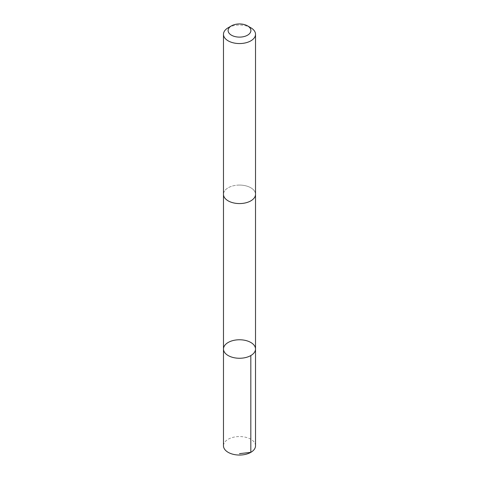 <?xml version="1.0" encoding="UTF-8"?>
<svg xmlns="http://www.w3.org/2000/svg" width="479" height="479" viewBox="0 0 479 479"><rect width="100%" height="100%" fill="white"/><g stroke="black" fill="none" stroke-linecap="round" stroke-linejoin="round"><path stroke-width="0.36" stroke-dasharray="2.4 1.8" d="M255.523 445.799A16.023 9.251 0 0 0 239.608 436.555A16.023 9.251 0 0 0 223.477 445.799M239.608 185.074A16.017 9.245 0 0 0 223.483 194.324A16.017 9.245 0 0 0 239.392 203.569A16.017 9.245 0 0 0 255.517 194.324A16.017 9.245 0 0 0 239.608 185.074M223.483 349.017A16.017 9.251 180 0 1 239.608 339.767A16.017 9.251 180 0 1 255.517 349.017M255.517 194.564L255.517 194.324A16.023 9.251 0 0 0 239.5 185.074A16.023 9.251 0 0 0 223.477 194.324L223.483 194.564M250.828 27.764A16.023 9.251 0 0 0 228.172 27.764"/><path stroke-width="0.72" d="M239.608 339.767A16.017 9.251 180 0 1 255.517 349.017A16.017 9.251 180 0 1 239.5 358.262A16.017 9.251 180 0 1 223.483 349.017A16.017 9.251 180 0 1 239.608 339.767M223.477 445.799A16.023 9.251 0 0 0 239.392 455.05A16.023 9.251 0 0 0 255.523 445.799L255.517 349.017A16.017 9.251 180 0 1 239.5 358.262A16.017 9.251 180 0 1 223.483 349.017L223.477 445.799M231.441 25.878L228.172 27.764A16.023 9.251 0 0 0 223.477 34.302L223.477 194.324A16.023 9.251 0 0 0 239.392 203.569A16.023 9.251 0 0 0 255.523 194.324L255.523 34.302A16.023 9.251 0 0 0 250.828 27.764L247.559 25.878A11.394 6.58 0 0 0 231.441 25.878A11.394 6.58 0 0 0 228.956 33.027A11.394 6.58 0 0 0 239.422 37.111A11.394 6.58 0 0 0 250.014 33.069A11.394 6.58 0 0 0 247.559 25.878M223.477 34.302A16.023 9.251 0 0 0 239.392 43.553A16.023 9.251 0 0 0 255.523 34.302M239.5 453.661L250.828 452.344L250.828 355.556M223.483 194.564L223.483 349.017M255.517 194.564L255.517 349.017"/></g></svg>
